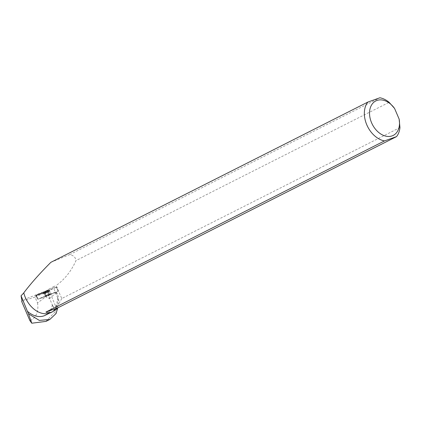 <?xml version="1.0" encoding="UTF-8"?>
<svg xmlns="http://www.w3.org/2000/svg" width="421" height="421" viewBox="0 0 421 421"><rect width="100%" height="100%" fill="white"/><g stroke="black" fill="none" stroke-linecap="round" stroke-linejoin="round"><path stroke-width="0.32" stroke-dasharray="2.1 1.58" d="M50.309 294.337L45.605 296.237L50.309 294.337M49.089 294.332L37.811 299.247L46.878 296.168L58.156 291.253L49.089 294.332L47.289 290.306L56.982 287.006L44.726 292.358L35.643 295.416L47.289 290.306M49.504 289.958L43.042 292.569L49.504 289.958M56.388 291.9L58.266 296.431L56.393 292.627L56.388 291.9L50.525 293.895A7.731 0.568 157.5 0 1 49.01 294.363L37.895 299.215L46.652 296.252A7.731 0.568 157.5 0 1 48.773 295.295L56.167 292.079M57.703 308.009L58.266 296.431M45.957 321.386L55.677 311.261L58.03 296.052M49.725 294.668L45.605 296.231L49.725 294.668M399.95 127.563L61.771 298.521L56.072 285.612C64.634 279.476 71.27 271.145 75.975 260.625L389.13 102.324M37.895 299.215L35.853 295.784L44.763 292.784A7.731 0.568 157.5 0 0 44.584 292.869L34.985 297.042L37.527 302.962L46.005 296.558C47.02 298.131 48.336 298.663 49.952 298.152L48.773 295.295M56.393 292.627L49.952 298.152M37.527 302.962A20.776 14.714 -116.8 0 1 29.896 320.628M45.247 315.292A22.855 16.187 63.2 0 0 52.362 304.63L56.056 313.556M34.985 297.042L21.676 301.452M23.765 292.869L23.792 292.942A22.855 16.187 63.2 0 0 50.957 312.403A22.855 16.187 63.2 0 0 57.145 305.178L54.451 306.772L53.493 306.751L52.83 306.156L52.362 304.63M51.104 312.482A22.992 16.287 63.2 0 0 57.319 305.251L59.635 302.531L53.167 286.922C49.299 288.806 47.068 290.09 46.478 290.769A7.731 0.568 157.5 0 0 46.463 290.843A7.731 0.568 157.5 0 0 47.268 290.774L36.317 295.537L38.085 299.115M35.853 295.784L36.317 295.537M53.167 286.922L56.072 285.612M50.899 262.304L69.681 254.6C73.512 255.373 75.612 257.384 75.975 260.625M61.771 298.521L59.635 302.531M69.681 254.6L379.889 97.783M49.01 294.363L47.268 290.774M36.074 295.731L37.99 299.189M44.763 292.784L46.652 296.252M44.105 292.385L43.237 292.942L46.573 291.837L49.71 290.258L44.105 292.385M46.005 296.558L44.584 292.869M45.336 292.116L35.885 295.358L47.289 290.306L56.735 287.064L45.336 292.116L46.878 296.168M36.143 295.153L37.943 299.178M58.093 291.269L56.74 287.064M47.899 290.064L49.252 294.268M56.482 287.269L58.024 291.321M37.874 299.231L35.885 295.358M44.726 292.358L46.715 296.231M43.563 293.363L46.789 292.369L49.899 290.806L43.563 293.363M43.863 293.716L49.931 291.279L43.863 293.716M45.494 295.763L50.199 293.863L45.494 295.763M46.478 290.769L21.876 300.41M49.578 294.316L45.457 295.879L49.578 294.316M49.125 291.774L43.763 293.821L49.125 291.774M49.089 291.506L43.568 293.6L49.089 291.506M56.74 308.898L50.525 293.895M37.811 299.247L35.643 295.416M58.156 291.253L56.982 287.006M49.71 290.258L50.199 293.863L49.583 289.858M43.237 292.942L45.436 295.837L43.042 292.569M50.957 312.403L49.452 313.166M52.683 305.857L46.463 290.843"/><path stroke-width="0.63" d="M23.792 292.942L21.05 295.774L21.876 300.41L21.676 301.452L29.896 320.628L31.796 323.217L28.486 313.819L39.363 320.418L49.862 319.434L56.056 313.556L57.703 308.009M31.796 323.217L45.957 321.386M384.51 140.909L396.535 136.62A22.992 16.287 -116.8 0 0 399.95 127.563L399.134 119.08L394.582 108.46L389.13 102.324A22.992 16.287 -116.8 0 0 379.889 97.783L367.865 102.071L50.899 262.304C39.974 273.218 30.928 283.407 23.765 292.869A22.992 16.287 63.2 0 0 51.104 312.482L52.867 311.593C50.236 312.903 47.915 313.066 45.9 312.087L384.51 140.909A22.992 16.287 -116.8 0 1 366.802 124.842A22.992 16.287 -116.8 0 1 367.865 102.071M21.05 295.774L27.386 311.251A22.855 16.187 63.2 0 0 45.247 315.292L49.452 313.166M27.386 311.251L28.486 313.819M396.535 136.62L57.919 307.793L52.867 311.593M399.134 119.08A19.313 13.677 -116.8 0 1 383.11 135.241A19.313 13.677 -116.8 0 1 370.796 106.508A19.313 13.677 -116.8 0 1 394.582 108.46M45.9 312.087L57.919 307.793M57.135 309.851L56.74 308.898M45.963 321.407L49.862 319.434"/></g></svg>

